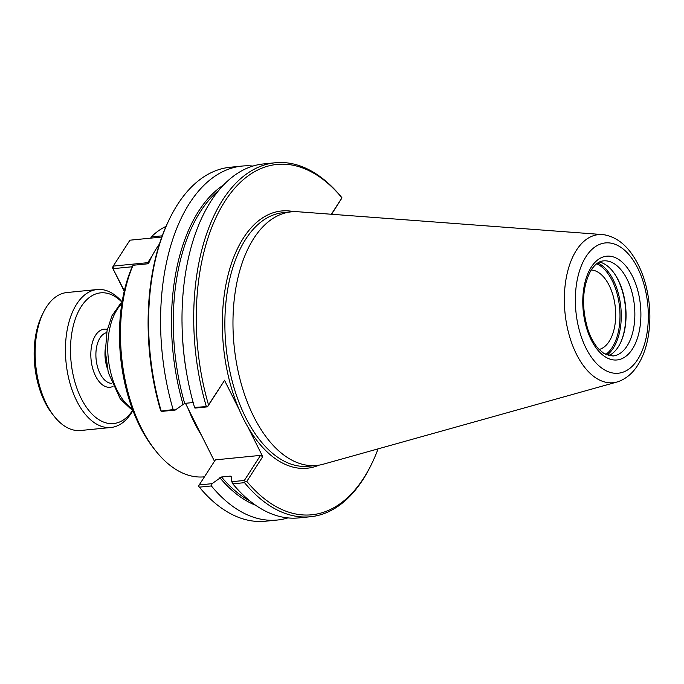 <?xml version="1.0" encoding="UTF-8"?>
<svg xmlns="http://www.w3.org/2000/svg" width="684" height="684" viewBox="0 0 684 684"><rect width="100%" height="100%" fill="white"/><g stroke="black" fill="none" stroke-linecap="round" stroke-linejoin="round"><path stroke-width="1.03" d="M150.711 238.135L151.301 236.912L162.245 235.826M159.449 243.991A127.643 70.349 84.3 0 0 148.479 263.733L133.038 265.272L131.465 268.487A123.992 68.34 -95.7 0 0 152.857 447.208L154.832 449.764A127.643 70.349 -95.7 0 1 141.28 427.928A127.643 70.349 -95.7 0 1 133.038 265.272M204.456 476.808L204.225 476.834A127.643 70.349 -95.7 0 1 154.832 449.764M151.301 236.912A127.643 70.349 -95.7 0 1 166.032 226.387M214.477 461.255L185.458 403.303M591.215 269.983A40.082 22.093 -95.7 0 1 615.344 307.723A40.082 22.093 -95.7 0 1 599.107 349.481M287.921 517.899A177.857 98.034 -95.7 0 1 277.311 520.037L265.307 521.234A177.857 98.034 -95.7 0 1 199.377 487.145L198.565 486.119L199.215 484.947L215.375 459.862L260.51 455.382L244.35 480.459L231.799 481.707L231.098 476.338M231.192 476.568L230.26 476.115L221.513 476.987L212.066 483.665L199.215 484.947M199.377 487.145L211.382 485.948L212.066 483.665M231.799 481.707L232.808 483.827L244.513 482.665L245.163 481.493L244.35 480.459M378.081 448.866A176.036 97.025 -95.7 0 1 371.224 464.778L370.506 466.231A177.857 98.034 -95.7 0 1 310.442 516.745L298.737 517.908A177.857 98.034 -95.7 0 1 232.808 483.827M245.163 481.493L246.813 481.391L262.742 456.664L260.51 455.382M207.611 406.501L194.564 407.45L194.94 408.1L207.491 406.852L208.517 404.911A176.036 97.025 -95.7 0 1 225.036 201.147A176.036 97.025 -95.7 0 1 341.94 197.821L331.355 214.254M206.269 406.287A177.857 98.034 -95.7 0 1 275.276 162.766A177.857 98.034 -95.7 0 1 341.205 196.855L341.94 197.821M194.564 407.45A177.857 98.034 -95.7 0 1 263.579 163.929L275.276 162.766M207.491 406.852L223.651 381.775L208.517 404.911M371.224 464.778A176.036 97.025 -95.7 0 1 246.813 481.391M224.446 380.193L239.255 409.776A129.259 71.247 -95.7 0 1 228.969 271.616A129.259 71.247 -95.7 0 1 293.923 211.672M319.095 465.129A129.259 71.247 -95.7 0 1 247.924 427.081L262.742 456.664M161.014 411.127L173.137 409.579L175.207 410.067L162.356 411.341L161.014 411.127L160.347 409.699A176.036 97.025 -95.7 0 1 169.367 219.222L170.085 217.768A177.857 98.034 -95.7 0 1 230.14 167.255L242.153 166.058A177.857 98.034 -95.7 0 1 252.969 166.067M161.133 410.776A177.857 98.034 -95.7 0 1 170.085 217.768M175.207 410.067L184.654 403.38L193.17 402.534M310.442 516.745A177.857 98.034 -95.7 0 1 244.513 482.665M277.311 520.037A177.857 98.034 -95.7 0 1 211.382 485.948M331.569 214.263L342.017 197.881M247.924 427.081A129.259 71.247 -95.7 0 1 239.255 409.776M173.137 409.579A177.857 98.034 -95.7 0 1 242.153 166.058M612.941 271.565A48.709 26.847 -95.7 0 1 617.866 279.576A48.709 26.847 -95.7 0 1 620.106 343.65M599.423 262.04A47.794 26.343 -95.7 0 1 613.189 271.881A47.794 26.343 -95.7 0 1 618.268 280.055A47.794 26.343 -95.7 0 1 620.285 343.291A47.794 26.343 -95.7 0 1 608.717 355.654M620.003 380.954A74.411 41.014 -95.7 0 1 618.695 381.467A74.411 41.014 -95.7 0 1 617.062 381.988A74.411 41.014 -95.7 0 1 576.467 354.218A74.411 41.014 -95.7 0 1 566.882 274.712A74.411 41.014 -95.7 0 1 602.416 234.578A74.411 41.014 -95.7 0 1 604.126 234.766A74.411 41.014 -95.7 0 1 605.511 235.014M617.062 381.997L323.267 464.205A127.429 70.238 -95.7 0 1 316.589 465.462A127.429 70.238 -95.7 0 1 253.747 416.642A127.429 70.238 -95.7 0 1 236.219 286.006A127.429 70.238 -95.7 0 1 291.393 211.843A127.429 70.238 -95.7 0 1 298.19 211.766L602.416 234.569M124.326 290.811L112.433 267.683L113.236 266.093L113.228 268.65L132.311 266.751M147.761 263.802L147.77 262.665L148.71 263.212M152.293 255.636L147.77 262.665L113.236 266.093L129.917 240.195L161.809 237.032M112.433 267.683L124.232 291.23M107.302 368.231A25.539 14.073 -95.7 0 1 105.327 348.344M132.773 410.143A65.673 36.201 -95.7 0 1 81.199 398.404A65.673 36.201 -95.7 0 1 76.959 314.7A65.673 36.201 -95.7 0 1 122.06 302.243M132.901 410.486A69.323 38.21 -95.7 0 1 110.911 427.491A69.323 38.21 -95.7 0 1 76.728 400.935A69.323 38.21 -95.7 0 1 67.194 329.876A69.323 38.21 -95.7 0 1 97.213 289.529A69.323 38.21 -95.7 0 1 122.12 301.883M110.911 427.491L80.618 430.501A69.323 38.21 -95.7 0 1 53.797 415.804A69.323 38.21 -95.7 0 1 46.435 403.945A69.323 38.21 -95.7 0 1 43.511 312.229A69.323 38.21 -95.7 0 1 66.921 292.538L97.213 289.529M53.797 415.804L51.822 413.247A65.673 36.201 -95.7 0 1 44.845 402.012A65.673 36.201 -95.7 0 1 42.075 315.127L43.511 312.229M188.16 408.707A127.643 70.349 84.3 0 0 194.367 422.661A127.643 70.349 84.3 0 0 201.455 435.238M132.286 408.844A57.918 31.926 -95.7 0 1 117.195 390.384A57.918 31.926 -95.7 0 1 121.837 303.611M255.654 505.279A167.366 92.255 -95.7 0 1 219.829 477.697M249.899 500.962A166.46 91.75 -95.7 0 1 221.513 476.987M231.278 477.329A166.46 91.75 -95.7 0 1 230.26 476.115M316.589 465.462L308.484 466.266A127.429 70.238 -95.7 0 1 245.642 417.445A127.429 70.238 -95.7 0 1 228.123 286.81A127.429 70.238 -95.7 0 1 283.296 212.647L291.393 211.843M187.647 378.654A166.46 91.75 -95.7 0 1 182.047 322.318M184.654 403.38A166.46 91.75 -95.7 0 1 219.034 190.152M182.97 404.09A167.366 92.255 -95.7 0 1 223.822 184.791M596.687 263.75A47.794 26.343 -95.7 0 1 612.206 280.662A47.794 26.343 -95.7 0 1 612.189 347.498A47.794 26.343 -95.7 0 1 605.708 354.517M597.833 262.938A48.709 26.847 -95.7 0 1 613.326 280.03A48.709 26.847 -95.7 0 1 613.3 348.147A48.709 26.847 -95.7 0 1 606.982 355.09M603.502 260.878A47.794 26.343 -95.7 0 1 627.066 279.183A47.794 26.343 -95.7 0 1 627.048 346.027A47.794 26.343 -95.7 0 1 612.949 355.996L603.929 353.517L598.449 348.763C594.131 343.966 590.6 337.503 587.847 329.372C581.332 306.706 582.264 287.229 590.634 270.924C594.627 264.546 598.91 261.202 603.502 260.878M632.401 276.156A52.146 28.745 -95.7 0 1 632.375 349.088A52.146 28.745 -95.7 0 1 591.275 339.991A52.146 28.745 -95.7 0 1 591.301 267.059A52.146 28.745 -95.7 0 1 632.401 276.156M637.659 268A65.476 36.09 -95.7 0 1 637.625 359.57A65.476 36.09 -95.7 0 1 586.017 348.147A65.476 36.09 -95.7 0 1 586.051 256.577A65.476 36.09 -95.7 0 1 637.659 268M111.731 383.356A25.539 14.073 -95.7 0 1 100.052 373.541A25.539 14.073 -95.7 0 1 96.41 348.113A25.539 14.073 -95.7 0 1 106.695 332.638M113.005 386.409A29.19 16.091 -95.7 0 1 91.083 359.801A29.19 16.091 -95.7 0 1 107.345 329.406M132.679 409.887L130.43 408.587L120.307 398.986L108.294 372.609L105.379 351.49L107.029 330.859L111.902 315.905L120.042 304.243L122.017 302.516M604.117 234.774C614.617 236.673 623.611 242.743 631.11 252.977C637.83 262.152 642.84 273.258 646.124 286.288C650.416 303.901 651.023 321.189 647.936 338.17C645.952 348.643 642.541 357.672 637.719 365.265C632.743 373.113 626.399 378.517 618.695 381.458"/></g></svg>
